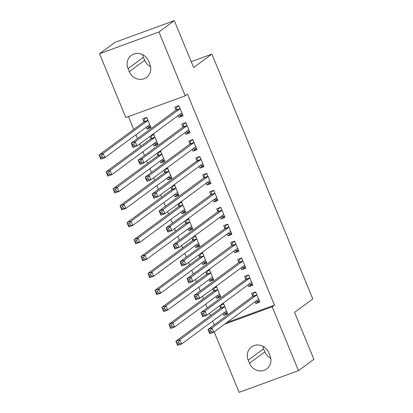 <?xml version="1.0" encoding="UTF-8"?>
<svg xmlns="http://www.w3.org/2000/svg" width="413" height="413" viewBox="0 0 413 413"><rect width="100%" height="100%" fill="white"/><g stroke="black" fill="none" stroke-linecap="round" stroke-linejoin="round"><path stroke-width="0.62" d="M128.428 116.6L133.709 129.424M135.929 134.798L137.483 138.567M139.697 143.946L140.688 146.357M142.908 151.731L144.457 155.5M146.677 160.874L147.668 163.29M149.883 168.664L151.437 172.433M153.651 177.807L154.648 180.218M156.863 185.597L158.416 189.366M160.631 194.74L161.628 197.151M163.842 202.53L165.396 206.293M167.611 211.673L168.607 214.084M170.822 219.458L172.376 223.226M174.591 228.601L175.582 231.017M177.802 236.391L179.35 240.159M181.57 245.534L182.561 247.945M184.776 253.324L186.33 257.092M188.55 262.467L189.541 264.878M191.756 270.257L193.31 274.02M195.525 279.4L196.521 281.811M198.736 287.185L200.29 290.953M202.504 296.333L203.501 298.744M205.715 304.118L207.269 307.886M209.484 313.26L210.48 315.677M212.695 321.051L214.249 324.819M125.841 117.545L99.533 53.716L158.917 31.992L185.231 95.826L125.841 117.545M158.917 31.992L174.307 20.65L114.922 42.369L99.533 53.716M174.307 20.65L193.64 67.551L211.874 54.108L312.791 298.94L294.552 312.388L313.885 359.284L298.496 370.631L239.112 392.35L214.182 331.876M211.874 54.108L191.214 61.666M157.467 143.373L153.925 145.98L157.936 144.514L153.75 134.354L151.674 135.113M153.925 145.98L153.177 144.163M150.869 138.561L149.965 136.373M189.567 131.628L186.026 134.24L190.042 132.774L185.85 122.615L181.839 124.081L182.969 126.822M186.026 134.24L185.277 132.423M171.426 177.234L167.885 179.846L171.896 178.38L167.709 168.22L165.628 168.979M167.885 179.846L167.136 178.024M164.828 172.428L163.925 170.239M203.526 165.494L199.985 168.106L203.996 166.635L199.809 156.475L195.798 157.947L196.929 160.688M199.985 168.106L199.236 166.284M185.385 211.1L181.844 213.707L185.855 212.241L181.668 202.081L179.588 202.84M181.844 213.707L181.09 211.89M178.783 206.288L177.879 204.099M217.486 199.355L213.944 201.967L217.956 200.501L213.769 190.341L209.752 191.808L210.883 194.549M213.944 201.967L213.191 200.15M199.34 244.961L195.798 247.573L199.809 246.107L195.623 235.947L193.547 236.706M195.798 247.573L195.05 245.75M192.742 240.154L191.839 237.965M231.44 233.221L227.899 235.833L231.91 234.362L227.723 224.207L223.712 225.674L224.842 228.415M227.899 235.833L227.15 234.011M213.299 278.827L209.758 281.434L213.769 279.968L209.582 269.808L207.502 270.572M209.758 281.434L209.009 279.616M206.701 274.02L205.798 271.826M245.399 267.087L241.858 269.694L245.869 268.228L241.682 258.068L237.671 259.534L238.802 262.276M241.858 269.694L241.109 267.877M227.253 312.687L223.712 315.3L227.728 313.834L223.541 303.674L221.461 304.433M223.712 315.3L222.963 313.477M220.656 307.881L219.752 305.692M259.359 300.948L255.817 303.56L259.829 302.094L255.642 291.934L251.625 293.4L252.756 296.142M255.817 303.56L255.064 301.738M226.866 322.527L274.464 305.114L187.507 94.143L185.231 95.826M252.379 284.015L248.838 286.627L252.849 285.161L248.662 275.001L244.651 276.467L245.776 279.209M248.838 286.627L248.084 284.805M220.279 295.76L216.737 298.367L220.749 296.901L216.562 286.741L214.481 287.5M216.737 298.367L215.984 296.549M213.676 290.948L212.778 288.759M238.42 250.154L234.878 252.761L238.89 251.295L234.703 241.135L230.691 242.607L231.822 245.348M234.878 252.761L234.13 250.944M206.319 261.894L202.778 264.506L206.789 263.035L202.602 252.88L200.527 253.639M202.778 264.506L202.029 262.683M199.722 257.087L198.818 254.898M224.46 216.288L220.919 218.9L224.935 217.434L220.749 207.274L216.732 208.741L217.863 211.482M220.919 218.9L220.17 217.078M192.36 228.028L188.818 230.64L192.835 229.174L188.648 219.014L186.568 219.773M188.818 230.64L188.07 228.823M185.762 223.221L184.859 221.032M210.506 182.427L206.965 185.034L210.976 183.568L206.789 173.408L202.778 174.88L203.903 177.616M206.965 185.034L206.211 183.217M178.406 194.167L174.864 196.779L178.875 195.308L174.689 185.148L172.608 185.912M174.864 196.779L174.11 194.957M171.803 189.361L170.905 187.166M196.547 148.561L193.005 151.173L197.016 149.707L192.83 139.548L188.818 141.014L189.949 143.755M193.005 151.173L192.257 149.351M164.446 160.301L160.905 162.913L164.916 161.447L160.729 151.287L158.654 152.046M160.905 162.913L160.156 161.096M157.849 155.494L156.945 153.306M182.587 114.7L179.046 117.307L183.062 115.841L178.875 105.682L174.859 107.148L175.99 109.889M179.046 117.307L178.297 115.49M150.487 126.44L146.945 129.052L150.962 127.581L146.775 117.421L142.759 118.892L143.889 121.634M146.945 129.052L146.197 127.23M128.025 68.62A11.781 10.872 53.6 0 1 131.308 55.383A11.781 10.872 53.6 0 1 148.572 61.109L149.826 64.154A11.781 10.872 53.6 0 1 146.543 77.396A11.781 10.872 53.6 0 1 129.284 71.671L128.025 68.62L143.414 57.278A11.781 10.872 53.6 0 1 142.661 54.671M274.464 305.114L272.188 306.797L298.496 370.631M270.004 355.722A11.781 10.872 53.6 0 1 266.721 368.959A11.781 10.872 53.6 0 1 249.457 363.233L248.203 360.188A11.781 10.872 53.6 0 1 251.486 346.951A11.781 10.872 53.6 0 1 268.744 352.676L270.004 355.722M224.584 324.205L272.188 306.797M270.758 358.329A11.781 10.872 53.6 0 1 264.847 351.891L263.587 348.846A11.781 10.872 53.6 0 1 262.833 346.239M150.58 66.761A11.781 10.872 53.6 0 1 144.669 60.324L143.414 57.278M255.833 301.17L257.051 301.547L259.266 300.736M254.599 292.311L253.561 293.08L255.776 292.27M210.573 330.224L208.973 330.813L209.67 332.501L211.275 331.918L210.573 330.224L211.998 327.968L213.743 332.202L209.727 333.668L207.982 329.435L211.998 327.968L256.566 295.114A1.843 0.681 69.9 0 0 256.726 294.836L256.767 294.675M258.698 299.353L258.574 299.311A1.843 0.681 69.9 0 0 258.378 299.311A1.843 0.681 69.9 0 0 258.311 299.348L213.743 332.202L211.275 331.918M208.973 330.813L207.982 329.435L252.555 296.58A1.843 0.681 69.9 0 0 252.715 296.302L253.561 293.08M209.67 332.501L209.727 333.668M222.499 304.056L221.461 304.82L220.614 308.041A1.843 0.681 -110.1 0 1 220.454 308.32L175.881 341.174L179.898 339.708L181.643 343.941L226.21 311.087A1.843 0.681 -110.1 0 1 226.272 311.051A1.843 0.681 -110.1 0 1 226.474 311.051L226.598 311.092M223.676 304.009L221.461 304.82M227.165 312.476L224.951 313.286L223.732 312.915M179.175 343.657L181.643 343.941L177.626 345.407L175.881 341.174L177.569 344.246L179.175 343.657L178.473 341.964L176.867 342.553M224.667 306.415L224.626 306.575A1.843 0.681 -110.1 0 1 224.465 306.854L179.898 339.708L178.473 341.964M177.626 345.407L177.569 344.246M248.858 284.242L250.071 284.614L252.291 283.803M247.619 275.383L246.582 276.147L248.802 275.337M203.599 313.291L201.993 313.88L202.69 315.573L204.296 314.985L203.599 313.291L205.018 311.035L206.763 315.269L202.752 316.735L201.007 312.502L205.018 311.035L249.586 278.181A1.843 0.681 69.9 0 0 249.746 277.903L249.793 277.743M251.718 282.42L251.594 282.378A1.843 0.681 69.9 0 0 251.398 282.378A1.843 0.681 69.9 0 0 251.331 282.415L206.763 315.269L204.296 314.985M201.993 313.88L201.007 312.502L245.575 279.647A1.843 0.681 69.9 0 0 245.735 279.369L246.582 276.147M202.69 315.573L202.752 316.735M241.879 267.309L243.092 267.681L245.312 266.87M240.64 258.45L239.602 259.214L241.822 258.404M196.619 296.358L195.013 296.947L195.71 298.64L197.316 298.052L196.619 296.358L198.039 294.102L199.784 298.336L195.772 299.802L194.027 295.569L198.039 294.102L242.607 261.248A1.843 0.681 69.9 0 0 242.772 260.97L242.813 260.81M244.739 265.487L244.615 265.451A1.843 0.681 69.9 0 0 244.419 265.445A1.843 0.681 69.9 0 0 244.351 265.482L199.784 298.336L197.316 298.052M195.013 296.947L194.027 295.569L238.595 262.72A1.843 0.681 69.9 0 0 238.755 262.441L239.602 259.214M195.71 298.64L195.772 299.802M215.519 287.123L214.481 287.887L213.635 291.113A1.843 0.681 -110.1 0 1 213.475 291.392L168.907 324.241L172.918 322.775L174.663 327.008L219.231 294.154A1.843 0.681 -110.1 0 1 219.298 294.118A1.843 0.681 -110.1 0 1 219.494 294.123L219.618 294.159M216.701 287.076L214.481 287.887M220.191 295.543L217.971 296.353L216.758 295.982M172.195 326.724L174.663 327.008L170.652 328.474L168.907 324.241L170.59 327.313L172.195 326.724L171.498 325.031L169.893 325.62M217.692 289.482L217.646 289.642A1.843 0.681 -110.1 0 1 217.486 289.921L172.918 322.775L171.498 325.031M170.652 328.474L170.59 327.313M208.539 270.19L207.502 270.954L206.655 274.18A1.843 0.681 -110.1 0 1 206.495 274.459L161.927 307.313L165.938 305.842L167.683 310.075L212.251 277.226A1.843 0.681 -110.1 0 1 212.318 277.19A1.843 0.681 -110.1 0 1 212.514 277.19L212.638 277.226M209.721 270.143L207.502 270.954M213.211 278.61L210.991 279.42L209.778 279.049M165.215 309.791L167.683 310.075L163.672 311.547L161.927 307.313L163.61 310.38L165.215 309.791L164.519 308.098L162.913 308.687M210.713 272.549L210.671 272.714A1.843 0.681 -110.1 0 1 210.506 272.993L165.938 305.842L164.519 308.098M163.672 311.547L163.61 310.38M234.899 250.376L236.112 250.748L238.332 249.937M233.665 241.517L232.622 242.281L234.842 241.471M189.639 279.425L188.034 280.014L188.731 281.707L190.336 281.119L189.639 279.425L191.059 277.169L192.804 281.403L188.793 282.874L187.048 278.641L191.059 277.169L235.627 244.32A1.843 0.681 69.9 0 0 235.792 244.042L235.833 243.876M237.759 248.554L237.635 248.518A1.843 0.681 69.9 0 0 237.439 248.518A1.843 0.681 69.9 0 0 237.372 248.554L192.804 281.403L190.336 281.119M188.034 280.014L187.048 278.641L231.616 245.787A1.843 0.681 69.9 0 0 231.781 245.508L232.622 242.281M188.731 281.707L188.793 282.874M227.919 233.443L229.138 233.815L231.352 233.004M226.685 224.584L225.648 225.353L227.862 224.543M182.66 262.498L181.054 263.081L181.751 264.774L183.357 264.191L182.66 262.498L184.079 260.242L185.824 264.475L181.813 265.941L180.068 261.708L184.079 260.242L228.652 227.387A1.843 0.681 69.9 0 0 228.812 227.109L228.854 226.944M230.784 231.626L230.655 231.585A1.843 0.681 69.9 0 0 230.459 231.585A1.843 0.681 69.9 0 0 230.392 231.621L185.824 264.475L183.357 264.191M181.054 263.081L180.068 261.708L224.636 228.854A1.843 0.681 69.9 0 0 224.801 228.575L225.648 225.353M181.751 264.774L181.813 265.941M201.565 253.257L200.522 254.026L199.68 257.247A1.843 0.681 -110.1 0 1 199.515 257.526L154.947 290.38L158.959 288.914L160.703 293.147L205.271 260.293A1.843 0.681 -110.1 0 1 205.338 260.257A1.843 0.681 -110.1 0 1 205.535 260.257L205.659 260.298M202.742 253.215L200.522 254.026M206.232 261.677L204.012 262.487L202.798 262.116M158.236 292.863L160.703 293.147L156.692 294.614L154.947 290.38L156.63 293.447L158.236 292.863L157.539 291.17L155.933 291.754M203.733 255.616L203.692 255.781A1.843 0.681 -110.1 0 1 203.526 256.06L158.959 288.914L157.539 291.17M156.692 294.614L156.63 293.447M194.585 236.329L193.547 237.093L192.701 240.314A1.843 0.681 -110.1 0 1 192.535 240.593L147.968 273.447L151.979 271.981L153.724 276.214L198.292 243.36A1.843 0.681 -110.1 0 1 198.359 243.324A1.843 0.681 -110.1 0 1 198.555 243.324L198.684 243.365M195.762 236.282L193.547 237.093M199.252 244.749L197.037 245.559L195.819 245.183M151.256 275.93L153.724 276.214L149.713 277.681L147.968 273.447L149.651 276.519L151.256 275.93L150.559 274.237L148.954 274.826M196.753 238.688L196.712 238.848A1.843 0.681 -110.1 0 1 196.552 239.127L151.979 271.981L150.559 274.237M149.713 277.681L149.651 276.519M220.94 216.51L222.158 216.887L224.373 216.076M219.706 207.656L218.668 208.42L220.883 207.61M175.68 245.565L174.074 246.153L174.776 247.846L176.377 247.258L175.68 245.565L177.105 243.309L178.85 247.542L174.833 249.008L173.088 244.775L177.105 243.309L221.673 210.454A1.843 0.681 69.9 0 0 221.833 210.176L221.874 210.016M223.805 214.693L223.681 214.652A1.843 0.681 69.9 0 0 223.479 214.652A1.843 0.681 69.9 0 0 223.418 214.688L178.85 247.542L176.377 247.258M174.074 246.153L173.088 244.775L217.656 211.921A1.843 0.681 69.9 0 0 217.821 211.642L218.668 208.42M174.776 247.846L174.833 249.008M187.605 219.396L186.568 220.16L185.721 223.381A1.843 0.681 -110.1 0 1 185.556 223.665L140.988 256.514L145.004 255.048L146.749 259.281L191.317 226.427A1.843 0.681 -110.1 0 1 191.379 226.391A1.843 0.681 -110.1 0 1 191.58 226.396L191.704 226.432M188.782 219.349L186.568 220.16M192.272 227.816L190.057 228.626L188.839 228.255M144.276 258.997L146.749 259.281L142.733 260.748L140.988 256.514L142.676 259.586L144.276 258.997L143.579 257.304L141.974 257.893M189.774 221.755L189.732 221.915A1.843 0.681 -110.1 0 1 189.572 222.194L145.004 255.048L143.579 257.304M142.733 260.748L142.676 259.586M213.96 199.582L215.178 199.954L217.393 199.143M212.726 190.723L211.688 191.487L213.903 190.677M168.7 228.632L167.1 229.22L167.797 230.913L169.402 230.325L168.7 228.632L170.125 226.376L171.87 230.609L167.854 232.075L166.114 227.842L170.125 226.376L214.693 193.521A1.843 0.681 69.9 0 0 214.853 193.243L214.899 193.083M216.825 197.76L216.701 197.724A1.843 0.681 69.9 0 0 216.505 197.719A1.843 0.681 69.9 0 0 216.438 197.755L171.87 230.609L169.402 230.325M167.1 229.22L166.114 227.842L210.682 194.993A1.843 0.681 69.9 0 0 210.842 194.709L211.688 191.487M167.797 230.913L167.854 232.075M180.626 202.463L179.588 203.227L178.741 206.454A1.843 0.681 -110.1 0 1 178.581 206.732L134.008 239.586L138.025 238.115L139.77 242.348L184.337 209.494A1.843 0.681 -110.1 0 1 184.404 209.463A1.843 0.681 -110.1 0 1 184.601 209.463L184.725 209.499M181.803 202.416L179.588 203.227M185.292 210.883L183.078 211.693L181.859 211.322M137.302 242.064L139.77 242.348L135.753 243.82L134.008 239.586L135.696 242.653L137.302 242.064L136.6 240.371L134.999 240.96M182.799 204.822L182.752 204.982A1.843 0.681 -110.1 0 1 182.592 205.266L138.025 238.115L136.6 240.371M135.753 243.82L135.696 242.653M206.985 182.649L208.198 183.021L210.418 182.21M205.746 173.79L204.709 174.554L206.928 173.744M161.726 211.699L160.12 212.287L160.817 213.98L162.423 213.392L161.726 211.699L163.145 209.443L164.89 213.676L160.879 215.147L159.134 210.914L163.145 209.443L207.713 176.594A1.843 0.681 69.9 0 0 207.878 176.31L207.92 176.15M209.845 180.827L209.721 180.791A1.843 0.681 69.9 0 0 209.525 180.791A1.843 0.681 69.9 0 0 209.458 180.822L164.89 213.676L162.423 213.392M160.12 212.287L159.134 210.914L203.702 178.06A1.843 0.681 69.9 0 0 203.862 177.781L204.709 174.554M160.817 213.98L160.879 215.147M173.646 185.53L172.608 186.299L171.762 189.521A1.843 0.681 -110.1 0 1 171.601 189.799L127.034 222.653L131.045 221.187L132.79 225.415L177.358 192.566A1.843 0.681 -110.1 0 1 177.425 192.53A1.843 0.681 -110.1 0 1 177.621 192.53L177.745 192.566M174.828 185.483L172.608 186.299M178.318 193.95L176.098 194.76L174.885 194.389M130.322 225.137L132.79 225.415L128.779 226.887L127.034 222.653L128.717 225.72L130.322 225.137L129.625 223.443L128.02 224.027M175.819 187.889L175.773 188.054A1.843 0.681 -110.1 0 1 175.613 188.333L131.045 221.187L129.625 223.443M128.779 226.887L128.717 225.72M200.006 165.716L201.219 166.088L203.439 165.277M198.772 156.857L197.729 157.627L199.949 156.811M154.746 194.771L153.14 195.354L153.837 197.047L155.443 196.464L154.746 194.771L156.166 192.515L157.911 196.743L153.899 198.214L152.154 193.981L156.166 192.515L200.733 159.661A1.843 0.681 69.9 0 0 200.899 159.382L200.94 159.217M202.866 163.894L202.742 163.858A1.843 0.681 69.9 0 0 202.546 163.858A1.843 0.681 69.9 0 0 202.478 163.894L157.911 196.743L155.443 196.464M153.14 195.354L152.154 193.981L196.722 161.127A1.843 0.681 69.9 0 0 196.882 160.848L197.729 157.627M153.837 197.047L153.899 198.214M166.666 168.597L165.628 169.366L164.782 172.588A1.843 0.681 -110.1 0 1 164.622 172.866L120.054 205.72L124.065 204.254L125.81 208.488L170.378 175.633A1.843 0.681 -110.1 0 1 170.445 175.597A1.843 0.681 -110.1 0 1 170.641 175.597L170.765 175.639M167.848 168.556L165.628 169.366M171.338 177.022L169.118 177.833L167.905 177.456M123.342 208.204L125.81 208.488L121.799 209.954L120.054 205.72L121.737 208.792L123.342 208.204L122.646 206.51L121.04 207.099M168.84 170.961L168.798 171.121A1.843 0.681 -110.1 0 1 168.633 171.4L124.065 204.254L122.646 206.51M121.799 209.954L121.737 208.792M193.026 148.783L194.239 149.16L196.459 148.35M191.792 139.924L190.749 140.694L192.969 139.883M147.766 177.838L146.161 178.426L146.858 180.12L148.463 179.531L147.766 177.838L149.186 175.582L150.931 179.815L146.92 181.281L145.175 177.048L149.186 175.582L193.754 142.728A1.843 0.681 69.9 0 0 193.919 142.449L193.96 142.289M195.891 146.966L195.762 146.925A1.843 0.681 69.9 0 0 195.566 146.925A1.843 0.681 69.9 0 0 195.499 146.961L150.931 179.815L148.463 179.531M146.161 178.426L145.175 177.048L189.743 144.194A1.843 0.681 69.9 0 0 189.908 143.915L190.749 140.694M146.858 180.12L146.92 181.281M159.692 151.669L158.649 152.433L157.807 155.655A1.843 0.681 -110.1 0 1 157.642 155.933L113.074 188.787L117.085 187.321L118.83 191.555L163.398 158.7A1.843 0.681 -110.1 0 1 163.465 158.664A1.843 0.681 -110.1 0 1 163.662 158.664L163.791 158.706M160.869 151.623L158.649 152.433M164.359 160.089L162.139 160.9L160.925 160.528M116.363 191.271L118.83 191.555L114.819 193.021L113.074 188.787L114.757 191.859L116.363 191.271L115.666 189.577L114.06 190.166M161.86 154.028L161.819 154.188A1.843 0.681 -110.1 0 1 161.653 154.467L117.085 187.321L115.666 189.577M114.819 193.021L114.757 191.859M186.046 131.855L187.265 132.227L189.479 131.417M184.812 122.997L183.775 123.761L185.989 122.95M140.787 160.905L139.181 161.493L139.878 163.187L141.483 162.598L140.787 160.905L142.206 158.649L143.951 162.882L139.94 164.348L138.195 160.115L142.206 158.649L186.779 125.795A1.843 0.681 69.9 0 0 186.939 125.516L186.981 125.356M188.911 130.033L188.787 129.992A1.843 0.681 69.9 0 0 188.586 129.992A1.843 0.681 69.9 0 0 188.524 130.028L143.951 162.882L141.483 162.598M139.181 161.493L138.195 160.115L182.763 127.261A1.843 0.681 69.9 0 0 182.928 126.982L183.775 123.761M139.878 163.187L139.94 164.348M152.712 134.736L151.674 135.5L150.828 138.727A1.843 0.681 -110.1 0 1 150.662 139.005L106.095 171.854L110.106 170.388L111.851 174.622L156.424 141.767A1.843 0.681 -110.1 0 1 156.486 141.731A1.843 0.681 -110.1 0 1 156.687 141.736L156.811 141.773M153.889 134.69L151.674 135.5M157.379 143.156L155.164 143.967L153.946 143.595M109.383 174.338L111.851 174.622L107.839 176.088L106.095 171.854L107.778 174.926L109.383 174.338L108.686 172.644L107.081 173.233M154.88 137.095L154.839 137.255A1.843 0.681 -110.1 0 1 154.679 137.534L110.106 170.388L108.686 172.644M107.839 176.088L107.778 174.926M179.066 114.922L180.285 115.294L182.5 114.484M177.833 106.064L176.795 106.828L179.01 106.017M133.807 143.972L132.201 144.56L132.903 146.254L134.509 145.665L133.807 143.972L135.232 141.716L136.977 145.949L132.96 147.415L131.215 143.187L135.232 141.716L179.8 108.862A1.843 0.681 69.9 0 0 179.96 108.583L180.001 108.423M181.932 113.1L181.808 113.064A1.843 0.681 69.9 0 0 181.606 113.064A1.843 0.681 69.9 0 0 181.544 113.095L136.977 145.949L134.509 145.665M132.201 144.56L131.215 143.187L175.788 110.333A1.843 0.681 69.9 0 0 175.948 110.054L176.795 106.828M132.903 146.254L132.96 147.415M145.732 117.803L144.695 118.567L143.848 121.794A1.843 0.681 -110.1 0 1 143.683 122.072L99.115 154.927L103.131 153.455L104.876 157.689L149.444 124.84A1.843 0.681 -110.1 0 1 149.506 124.803A1.843 0.681 -110.1 0 1 149.707 124.803L149.831 124.84M146.909 117.757L144.695 118.567M150.399 126.223L148.184 127.034L146.966 126.662M102.403 157.405L104.876 157.689L100.86 159.16L99.115 154.927L100.803 157.993L102.403 157.405L101.706 155.711L100.101 156.3M147.9 120.162L147.859 120.328A1.843 0.681 -110.1 0 1 147.699 120.606L103.131 153.455L101.706 155.711M100.86 159.16L100.803 157.993M249.457 363.233L264.847 351.891M248.203 360.188L263.587 348.846M129.284 71.671L144.669 60.324M258.574 299.311L258.146 299.471M256.566 295.114L252.555 296.58M256.726 294.836L252.715 296.302M220.614 308.041L224.626 306.575M220.454 308.32L224.465 306.854M226.045 311.211L226.474 311.051M251.594 282.378L251.166 282.538M249.586 278.181L245.575 279.647M249.746 277.903L245.735 279.369M244.615 265.451L244.186 265.605M242.607 261.248L238.595 262.72M242.772 260.97L238.755 262.441M213.635 291.113L217.646 289.642M213.475 291.392L217.486 289.921M219.066 294.278L219.494 294.123M206.655 274.18L210.671 272.714M206.495 274.459L210.506 272.993M212.086 277.345L212.514 277.19M237.635 248.518L237.207 248.672M235.627 244.32L231.616 245.787M235.792 244.042L231.781 245.508M230.655 231.585L230.227 231.745M228.652 227.387L224.636 228.854M228.812 227.109L224.801 228.575M199.68 257.247L203.692 255.781M199.515 257.526L203.526 256.06M205.106 260.417L205.535 260.257M192.701 240.314L196.712 238.848M192.535 240.593L196.552 239.127M198.126 243.484L198.555 243.324M223.681 214.652L223.247 214.812M221.673 210.454L217.656 211.921M221.833 210.176L217.821 211.642M185.721 223.381L189.732 221.915M185.556 223.665L189.572 222.194M191.147 226.551L191.58 226.396M216.701 197.724L216.273 197.879M214.693 193.521L210.682 194.993M214.853 193.243L210.842 194.709M178.741 206.454L182.752 204.982M178.581 206.732L182.592 205.266M184.172 209.618L184.601 209.463M209.721 180.791L209.293 180.946M207.713 176.594L203.702 178.06M207.878 176.31L203.862 177.781M171.762 189.521L175.773 188.054M171.601 189.799L175.613 188.333M177.192 192.685L177.621 192.53M202.742 163.858L202.313 164.013M200.733 159.661L196.722 161.127M200.899 159.382L196.882 160.848M164.782 172.588L168.798 171.121M164.622 172.866L168.633 171.4M170.213 175.757L170.641 175.597M195.762 146.925L195.334 147.085M193.754 142.728L189.743 144.194M193.919 142.449L189.908 143.915M157.807 155.655L161.819 154.188M157.642 155.933L161.653 154.467M163.233 158.824L163.662 158.664M188.787 129.992L188.354 130.152M186.779 125.795L182.763 127.261M186.939 125.516L182.928 126.982M150.828 138.727L154.839 137.255M150.662 139.005L154.679 137.534M156.253 141.891L156.687 141.736M181.808 113.064L181.374 113.219M179.8 108.862L175.788 110.333M179.96 108.583L175.948 110.054M143.848 121.794L147.859 120.328M143.683 122.072L147.699 120.606M149.274 124.958L149.707 124.803"/></g></svg>

